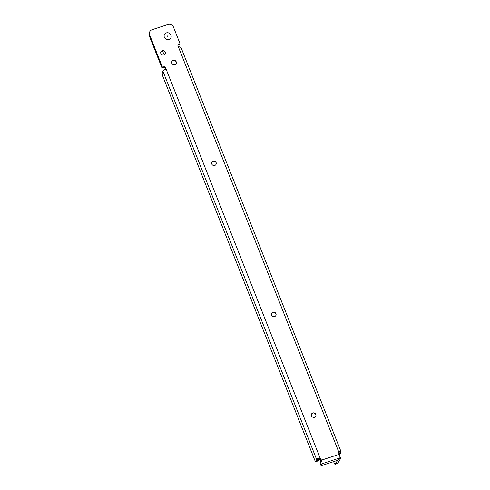 <?xml version="1.0" encoding="UTF-8"?>
<svg xmlns="http://www.w3.org/2000/svg" width="490" height="490" viewBox="0 0 490 490"><rect width="100%" height="100%" fill="white"/><g stroke="black" fill="none" stroke-linecap="round" stroke-linejoin="round"><path stroke-width="0.73" d="M311.579 413.964A2.383 2.242 -148.8 0 1 315.327 413.836A2.383 2.242 -148.8 0 1 315.652 416.433M271.693 313.22A2.383 2.242 -148.8 0 1 275.435 313.092A2.383 2.242 -148.8 0 1 275.766 315.689M211.858 162.098A2.383 2.242 -148.8 0 1 215.606 161.97A2.383 2.242 -148.8 0 1 215.931 164.567M171.972 61.354A2.383 2.242 -148.8 0 1 175.714 61.226A2.383 2.242 -148.8 0 1 176.045 63.823M160.947 51.634A2.383 2.242 -148.8 0 1 164.689 51.505A2.383 2.242 -148.8 0 1 165.02 54.102M166.355 32.897A3.595 3.381 -148.8 0 1 170.943 35.084A3.595 3.381 -148.8 0 1 168.94 39.433A3.595 3.381 -148.8 0 1 164.352 37.246A3.595 3.381 -148.8 0 1 166.355 32.897A3.595 3.381 31.2 0 0 164.352 37.246A3.595 3.381 31.2 0 0 168.94 39.433A3.595 3.381 31.2 0 0 170.943 35.084A3.595 3.381 31.2 0 0 166.355 32.897M312.798 412.972A2.383 2.242 -148.8 0 1 315.689 416.371A2.383 2.242 -148.8 0 1 311.879 416.531A2.383 2.242 -148.8 0 1 312.798 412.972M272.906 312.228A2.383 2.242 -148.8 0 1 275.803 315.627A2.383 2.242 -148.8 0 1 271.993 315.787A2.383 2.242 -148.8 0 1 272.906 312.228M213.077 161.106A2.383 2.242 -148.8 0 1 215.968 164.505A2.383 2.242 -148.8 0 1 212.158 164.665A2.383 2.242 -148.8 0 1 213.077 161.106M173.191 60.362A2.383 2.242 -148.8 0 1 176.082 63.761A2.383 2.242 -148.8 0 1 172.272 63.921A2.383 2.242 -148.8 0 1 173.191 60.362M162.159 50.642A2.383 2.242 -148.8 0 1 165.057 54.041A2.383 2.242 -148.8 0 1 161.247 54.2A2.383 2.242 -148.8 0 1 162.159 50.642M338.645 451.958L340.642 450.923A3.032 0.643 -21.6 0 1 340.789 451.033L180.982 47.42L178.213 46.434L338.713 451.805A1.733 1.629 -148.8 0 0 338.725 452.974L339.258 454.31A3.032 0.802 -108.2 0 1 339.815 457.948L338.86 459.522A1.733 0.367 158.4 0 1 336.967 460.545L322.279 465.365A1.733 0.367 158.4 0 1 320.974 465.5A1.733 0.367 158.4 0 1 320.999 465.384L321.948 463.81A3.032 0.802 71.8 0 0 321.397 460.177L320.864 458.836A1.733 1.629 -148.8 0 0 320.056 457.93L165.889 68.545L165.43 69.298M178.213 46.434A1.733 1.629 -148.8 0 1 179.003 44.002L179.812 43.733A0.435 0.41 31.2 0 0 179.891 43.31L173.491 27.134A4.33 4.073 31.2 0 0 167.96 24.5L152.084 29.712A4.33 4.073 31.2 0 0 149.671 34.949L162.306 66.867A0.435 0.41 31.2 0 0 162.674 67.148L163.562 66.854A1.733 1.629 -148.8 0 1 165.889 68.545L163.219 71.038A3.032 0.643 158.4 0 0 162.962 71.313L162.429 72.195A4.33 1.145 -108.2 0 0 163.225 77.389L314.672 459.908A2.597 0.686 -108.2 0 0 315.94 461.623L318.322 460.839A2.597 0.686 -108.2 0 0 318.451 460.735L318.714 458.732L319.002 458.328L319.596 458.683A1.733 1.629 -148.8 0 1 320.405 459.596L321.017 461.451L320.062 463.019A1.733 0.367 158.4 0 0 320.037 463.136L320.974 465.5M340.789 451.033A3.032 0.643 -21.6 0 1 340.746 451.241L340.281 453.569A2.597 0.686 71.8 0 1 340.158 453.673L339.135 454.01M315.94 461.623A2.597 0.686 -108.2 0 0 316.068 461.513L316.534 459.185A3.032 0.643 -21.6 0 1 317.171 458.622L320.056 457.93L319.596 458.683L319.002 458.328L317.171 458.622M149.94 31.403L149.481 32.156A4.33 4.073 31.2 0 0 149.211 35.703L161.853 67.62A0.435 0.41 31.2 0 0 162.214 67.902L163.103 67.608A1.733 1.629 -148.8 0 1 165.43 69.182M177.968 45.086A1.733 1.629 -148.8 0 1 178.544 44.755L179.352 44.486A0.435 0.41 31.2 0 0 179.444 44.333M162.214 67.902L162.674 67.148M179.812 43.733L179.352 44.486M338.713 451.805L340.642 450.923M167.556 35.942L167.733 36.395L167.556 35.942M160.726 53.171L161.186 54.127M162.312 50.703L164.266 54.794M333.616 461.641L334.462 463.773A3.467 0.919 71.8 0 0 335.172 464.226L337.555 463.448A3.467 0.919 71.8 0 0 337.72 463.301L340.617 458.524A3.032 0.643 158.4 0 0 340.66 458.322A3.032 0.643 158.4 0 0 339.644 458.224M337.72 463.301L335.338 464.085A3.467 0.919 71.8 0 1 335.172 464.226M335.338 464.085L337.641 460.288M319.615 458.952L320.282 460.649A4.33 4.073 31.2 0 0 320.87 461.69M320.062 463.019L320.999 465.384M339.815 457.948L321.948 463.81M339.111 453.948L340.281 453.569M338.933 453.489L340.679 452.913M338.86 453.311L340.685 452.711M338.608 452.399L340.538 451.768M338.621 452.197L340.55 451.566M318.849 459.877L316.473 460.661M318.708 458.934L316.326 459.718M318.843 460.079L316.46 460.863M318.451 460.735L316.068 461.513M318.714 458.732L316.332 459.51M316.534 459.185L162.962 71.313M339.258 454.31L321.397 460.177M161.853 67.62L162.306 66.867M149.211 35.703L149.671 34.949M320.405 459.596L320.864 458.836M179.003 44.002L178.544 44.755M163.103 67.608L163.562 66.854M320.282 460.649L320.613 460.11M318.941 458.377A10.394 9.782 31.2 0 0 320.252 459.295M179.407 44.419L179.867 43.665M176.884 35.709L175.739 32.818M165.001 68.153L165.412 69.194M339.809 456.172L340.66 458.322M320.319 459.406L318.904 458.42"/></g></svg>

